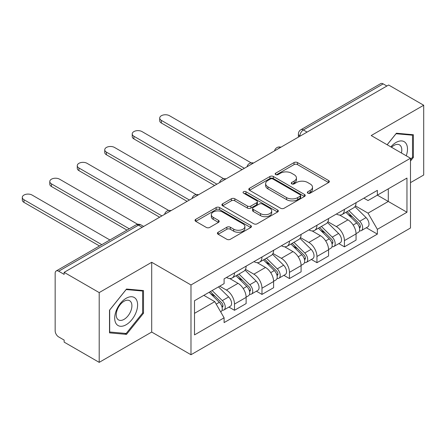 <?xml version="1.0" encoding="UTF-8"?>
<svg xmlns="http://www.w3.org/2000/svg" width="446" height="446" viewBox="0 0 446 446"><rect width="100%" height="100%" fill="white"/><g stroke="black" fill="none" stroke-linecap="round" stroke-linejoin="round"><path stroke-width="0.67" d="M307.835 193.146A1.712 0.987 0 0 0 310.254 193.146L328.624 182.542A2.447 1.41 0 0 0 329.343 181.544A2.447 1.41 0 0 0 328.624 180.546L297.499 162.573A2.447 1.41 0 0 0 294.042 162.573L275.667 173.182A1.712 0.987 0 0 0 275.165 173.879A1.712 0.987 0 0 0 275.667 174.581A1.712 0.987 0 0 0 278.092 174.581L280.467 173.204A7.827 4.516 0 0 1 291.533 173.204L294.126 174.704A7.827 4.516 0 0 1 296.423 177.898A7.827 4.516 0 0 1 294.126 181.093L291.751 182.464A1.712 0.987 0 0 0 291.249 183.167A1.712 0.987 0 0 0 291.751 183.864A1.712 0.987 0 0 0 294.17 183.864L296.551 182.492A7.827 4.516 0 0 1 307.617 182.492L310.21 183.986A7.827 4.516 0 0 1 312.501 187.181A7.827 4.516 0 0 1 310.21 190.381L307.835 191.752A1.712 0.987 0 0 0 307.333 192.449A1.712 0.987 0 0 0 307.835 193.146L307.835 191.752M218.127 232.26A2.447 1.41 0 0 0 217.414 233.258A2.447 1.41 0 0 0 218.127 234.256L226.863 239.296A2.447 1.41 0 0 0 230.32 239.296L250.724 227.516A2.447 1.41 0 0 0 251.444 226.518A2.447 1.41 0 0 0 250.724 225.52L219.599 207.552A2.447 1.41 0 0 0 216.143 207.552L195.738 219.332A2.447 1.41 0 0 0 195.019 220.33A2.447 1.41 0 0 0 195.738 221.327L206.286 227.415A2.447 1.41 0 0 0 209.743 227.415L218.479 222.376A2.447 1.41 0 0 0 219.192 221.378A2.447 1.41 0 0 0 218.479 220.38L213.244 217.358A6.539 3.774 0 0 1 211.332 214.688A6.539 3.774 0 0 1 215.368 211.198A6.539 3.774 0 0 1 222.498 212.017L242.986 223.847A6.539 3.774 0 0 1 244.904 226.518A6.539 3.774 0 0 1 240.862 230.008A6.539 3.774 0 0 1 233.737 229.188L230.32 227.215A2.447 1.41 0 0 0 226.863 227.215L218.127 232.26L218.127 234.256M190.983 284.961L151.701 262.281L99.202 292.593L64.146 272.35L388.644 85.002L423.7 105.245L371.2 135.551L410.487 158.235L190.983 284.961L190.983 354.737L410.487 228.006L410.487 158.235M280.64 208.249A2.447 1.41 0 0 0 284.096 208.249L304.501 196.469A2.447 1.41 0 0 0 305.22 195.471A2.447 1.41 0 0 0 304.501 194.473L273.376 176.499A2.447 1.41 0 0 0 269.919 176.499L249.515 188.279A2.447 1.41 0 0 0 248.801 189.282A2.447 1.41 0 0 0 249.515 190.28L280.64 208.249M244.235 193.519A1.712 0.987 0 0 1 245.969 193.759L245.969 191.724L277.613 209.994A2.447 1.41 0 0 1 278.332 210.991A2.447 1.41 0 0 1 277.613 211.989L257.208 223.775A2.447 1.41 0 0 1 253.752 223.775L222.626 205.801L222.626 203.805A2.447 1.41 0 0 0 221.907 204.803A2.447 1.41 0 0 0 222.626 205.801M222.626 203.805L231.357 198.765A2.447 1.41 0 0 1 234.819 198.765L247.441 206.052A2.447 1.41 0 0 0 250.897 206.052L256.69 202.707A2.447 1.41 0 0 0 257.409 201.709A2.447 1.41 0 0 0 256.69 200.711L243.549 193.124A1.712 0.987 0 0 1 243.048 192.427A1.712 0.987 0 0 1 244.107 191.512A1.712 0.987 0 0 1 245.969 191.724M99.202 292.593L99.202 362.364L64.146 342.121L64.146 340.086L58.682 336.936A4.984 2.877 -120 0 1 55.159 330.832L55.159 273.264A4.984 2.877 -120 0 1 56.19 270.984L135.997 224.912A4.984 2.877 60 0 1 138.489 225.158L58.682 271.229A4.984 2.877 -120 0 0 56.19 270.984M410.487 182.643L423.7 175.016L423.7 105.245M99.202 362.364L151.701 332.053L190.983 354.737M64.146 272.35L64.146 274.385L58.682 271.229M307.077 132.094L303.38 129.959A4.984 2.877 60 0 0 300.888 129.714L380.689 83.636A4.984 2.877 60 0 1 383.181 83.881L303.38 129.959A4.984 2.877 120 0 0 299.857 136.058L299.857 136.264M386.883 86.022L383.181 83.881M344.423 209.391A11.462 6.618 60 0 1 342.054 214.537L353.678 207.825A11.462 6.618 -120 0 0 356.053 202.679M327.922 221.734L336.323 226.579A11.462 6.618 60 0 1 344.423 240.617L356.053 233.905A11.462 6.618 -120 0 0 347.947 219.867L339.629 215.067M356.053 233.905L356.053 240.11L344.423 246.822L338.848 243.605M342.054 214.537A11.462 6.618 60 0 1 336.412 214.019M344.423 240.617L344.423 246.822M316.944 225.258A11.462 6.618 60 0 1 314.569 230.404L326.199 223.691A11.462 6.618 -120 0 0 328.568 218.546M311.369 259.472L316.944 262.688L328.568 255.976L328.568 249.771A11.462 6.618 -120 0 0 320.468 235.733L312.144 230.933M314.569 230.404A11.462 6.618 60 0 1 308.927 229.885M300.442 237.601L308.838 242.446A11.462 6.618 60 0 1 316.944 256.483L316.944 262.688M289.46 241.124A11.462 6.618 60 0 1 287.09 246.27L298.714 239.558A11.462 6.618 -120 0 0 301.089 234.412M283.885 275.338L289.46 278.555L301.089 271.843L301.089 265.638A11.462 6.618 -120 0 0 292.983 251.6L284.665 246.8M287.09 246.27A11.462 6.618 60 0 1 281.448 245.752M272.958 253.467L281.359 258.312A11.462 6.618 60 0 1 289.46 272.35L289.46 278.555M261.98 256.991A11.462 6.618 60 0 1 259.605 262.137L271.235 255.424A11.462 6.618 -120 0 0 273.604 250.278M256.405 291.205L261.98 294.421L273.604 287.709L273.604 281.504A11.462 6.618 -120 0 0 265.504 267.466L257.18 262.666M259.605 262.137A11.462 6.618 60 0 1 253.964 261.618M245.478 269.334L253.874 274.178A11.462 6.618 60 0 1 261.98 288.216L261.98 294.421M234.496 272.857A11.462 6.618 60 0 1 232.126 278.003L243.75 271.291A11.462 6.618 -120 0 0 246.125 266.145M228.921 307.071L234.496 310.288L246.125 303.575L246.125 297.37A11.462 6.618 -120 0 0 238.019 283.333L229.701 278.533M232.126 278.003A11.462 6.618 60 0 1 226.484 277.484M219.7 286.181L226.395 290.051A11.462 6.618 60 0 1 234.496 304.083L234.496 310.288M363.891 198.152L368.034 200.544L406.964 178.065L388.293 188.848L388.293 201.458L368.034 213.155L355.406 205.868M194.506 313.337L214.766 301.641L224.104 317.814L194.506 334.901L194.506 300.727L224.104 283.639L224.104 278.861L377.366 190.375L377.366 195.153L406.964 212.24L377.366 229.328L368.034 213.155M406.964 178.065L406.964 212.24M224.104 317.814L224.104 322.597L377.366 234.111L377.366 229.328M410.487 161.028L413.392 157.41L413.392 134.748L396.394 133.226L387.134 144.749M151.701 262.281L151.701 332.053M109.51 332.861L126.508 334.377L143.506 313.231L143.506 290.563L126.508 289.047L109.51 310.193L109.51 332.861M214.766 301.641L203.844 295.336M366.333 227.739L377.366 234.111M412.511 156.903L413.392 157.41M124.713 333.34L126.508 334.377M142.625 312.724L143.506 313.231M308.515 193.391L310.21 192.41A7.827 4.516 0 0 0 312.501 189.215L312.501 187.181M296.423 177.898L296.423 179.933A7.827 4.516 0 0 1 294.126 183.128L292.437 184.103M328.59 182.559L297.499 164.607A2.447 1.41 0 0 0 294.042 164.607L276.353 174.821M304.473 196.485L273.376 178.534A2.447 1.41 0 0 0 269.919 178.534L249.548 190.297M300.18 196.168A1.712 0.987 0 0 0 300.682 195.471A1.712 0.987 0 0 0 300.18 194.768L272.857 178.997A1.712 0.987 0 0 0 270.438 178.997L267.929 180.446A7.827 4.516 0 0 0 265.638 183.64A7.827 4.516 0 0 0 267.929 186.835L286.605 197.617A7.827 4.516 0 0 0 297.672 197.617L300.18 196.168L300.18 198.202A1.712 0.987 0 0 0 300.682 197.506L300.682 195.471M265.638 183.64L265.638 185.675A7.827 4.516 0 0 0 267.929 188.87L267.929 186.835M300.18 198.202L297.672 199.652A7.827 4.516 0 0 1 286.605 199.652L267.929 188.87M222.66 205.823L231.357 200.8L231.357 198.765M257.409 201.709L257.409 203.744A2.447 1.41 0 0 1 256.69 204.742L250.897 208.087A2.447 1.41 0 0 1 247.441 208.087L234.819 200.8A2.447 1.41 0 0 0 231.357 200.8M245.969 193.759L277.579 212.012M260.536 213.612A6.539 3.774 0 0 0 267.667 214.431A6.539 3.774 0 0 0 271.703 210.941A6.539 3.774 0 0 0 269.791 208.271L262.571 204.106A2.447 1.41 0 0 0 259.109 204.106L253.317 207.451A2.447 1.41 0 0 0 252.603 208.449A2.447 1.41 0 0 0 253.317 209.447L260.536 213.612L260.536 215.647A6.539 3.774 0 0 0 267.667 216.466A6.539 3.774 0 0 0 271.703 212.976L271.703 210.941M252.603 208.449L252.603 210.484A2.447 1.41 0 0 0 253.317 211.482L253.317 209.447M260.536 215.647L253.317 211.482M244.904 226.518L244.904 228.553A6.539 3.774 0 0 1 240.862 232.043A6.539 3.774 0 0 1 233.737 231.223L230.32 229.25A2.447 1.41 0 0 0 226.863 229.25L218.161 234.273M211.332 214.688L211.332 216.723A6.539 3.774 0 0 0 213.244 219.393L213.244 217.358M218.445 222.392L213.244 219.393M250.691 227.532L219.599 209.581A2.447 1.41 0 0 0 216.143 209.581L195.772 221.344M345.906 212.313L356.733 222.994A6.227 3.596 60 0 1 358.372 232.333L356.047 233.676M348.064 214.442L352.652 217.09M251.165 162.874L169.491 115.72A5.731 3.306 -0 0 0 163.247 115.001A5.731 3.306 -0 0 0 159.713 118.056A5.731 3.306 -0 0 0 161.391 120.398L244.363 168.304M347.105 211.621L358.958 223.318A2.988 1.728 60 0 1 359.749 227.8A2.988 1.728 60 0 1 359.476 227.906M348.9 210.584L359.727 221.266A6.227 3.596 60 0 1 361.366 230.604A6.227 3.596 60 0 1 359.487 230.805M354.955 206.643L366.066 217.603A6.227 3.596 60 0 1 367.71 226.942L361.366 230.604M242.072 169.625L161.391 123.04A5.731 3.306 180 0 1 159.713 120.704L159.713 118.056M318.422 228.179L329.248 238.861A6.227 3.596 60 0 1 330.893 248.199L328.568 249.543M320.579 230.309L325.173 232.957M223.68 178.74L142.012 131.587A5.731 3.306 -0 0 0 135.762 130.868A5.731 3.306 -0 0 0 132.228 133.923A5.731 3.306 -0 0 0 133.906 136.264L216.879 184.17M319.62 227.488L331.478 239.184A2.988 1.728 60 0 1 332.264 243.667A2.988 1.728 60 0 1 331.997 243.772M321.415 226.451L332.242 237.133A6.227 3.596 60 0 1 333.887 246.471A6.227 3.596 60 0 1 332.008 246.671M327.476 222.509L338.586 233.47A6.227 3.596 60 0 1 340.231 242.808L333.887 246.471M214.587 185.491L133.906 138.907A5.731 3.306 180 0 1 132.228 136.571L132.228 133.923M290.943 244.046L301.769 254.727A6.227 3.596 60 0 1 303.408 264.065L301.083 265.409M293.1 246.175L297.688 248.823M196.201 194.607L114.527 147.453A5.731 3.306 -0 0 0 108.283 146.734A5.731 3.306 -0 0 0 104.749 149.789A5.731 3.306 -0 0 0 106.427 152.131L189.399 200.037M292.141 243.354L303.994 255.051A2.988 1.728 60 0 1 304.785 259.533A2.988 1.728 60 0 1 304.512 259.639M293.936 242.317L304.763 252.999A6.227 3.596 60 0 1 306.402 262.337A6.227 3.596 60 0 1 304.523 262.538M299.991 238.376L311.102 249.336A6.227 3.596 60 0 1 312.746 258.674L306.402 262.337M187.108 201.358L106.427 154.773A5.731 3.306 180 0 1 104.749 152.437L104.749 149.789M406.25 155.788A16.195 9.349 120 0 0 405.96 143.356A16.195 9.349 120 0 0 390.852 146.896M401.411 152.989A11.089 6.4 120 0 0 400.748 146.043A11.089 6.4 120 0 0 399.499 144.883A11.089 6.4 120 0 0 391.527 147.286M387.167 144.766L396.042 133.728L412.511 135.199L412.511 157.159L410.487 159.685M411.424 134.569L412.511 135.199M136.069 299.171A16.195 9.349 120 0 0 120.431 303.364A16.195 9.349 120 0 0 116.239 323.846A16.195 9.349 120 0 0 131.882 319.654A16.195 9.349 120 0 0 136.069 299.171M130.856 301.858A11.089 6.4 120 0 0 129.613 300.704A11.089 6.4 120 0 0 119.299 305.878A11.089 6.4 120 0 0 117.281 318.751A11.089 6.4 120 0 0 118.524 319.905A11.089 6.4 120 0 0 128.844 314.731A11.089 6.4 120 0 0 130.856 301.858M126.157 333.469L109.683 331.997L109.683 310.037L126.157 289.549L142.625 291.015L142.625 312.981L126.157 333.469M141.533 290.385L142.625 291.015M263.458 259.912L274.284 270.594A6.227 3.596 60 0 1 275.929 279.932L273.604 281.275M265.615 262.042L270.209 264.69M168.716 210.473L87.048 163.32A5.731 3.306 -0 0 0 80.798 162.6A5.731 3.306 -0 0 0 77.264 165.656A5.731 3.306 -0 0 0 78.942 167.997L161.915 215.903M264.656 259.221L276.514 270.917A2.988 1.728 60 0 1 277.3 275.399A2.988 1.728 60 0 1 277.033 275.505M266.452 258.184L277.278 268.866A6.227 3.596 60 0 1 278.923 278.204A6.227 3.596 60 0 1 277.044 278.404M272.512 254.242L283.623 265.203A6.227 3.596 60 0 1 285.267 274.541L278.923 278.204M159.623 217.224L78.942 170.64A5.731 3.306 180 0 1 77.264 168.304L77.264 165.656M235.979 275.779L246.805 286.46A6.227 3.596 60 0 1 248.444 295.798L246.12 297.142M238.136 277.908L242.724 280.556M137.714 224.305L59.563 179.186A5.731 3.306 -0 0 0 53.319 178.467A5.731 3.306 -0 0 0 49.785 181.522A5.731 3.306 -0 0 0 51.463 183.864L129.273 228.792M237.177 275.087L249.03 286.784A2.988 1.728 60 0 1 249.821 291.266A2.988 1.728 60 0 1 249.548 291.372M238.972 274.05L249.799 284.732A6.227 3.596 60 0 1 251.438 294.07A6.227 3.596 60 0 1 249.559 294.271M245.027 270.109L256.138 281.069A6.227 3.596 60 0 1 257.782 290.407L251.438 294.07M126.987 230.114L51.463 186.506A5.731 3.306 180 0 1 49.785 184.17L49.785 181.522M209.135 292.281L219.32 302.327A6.227 3.596 60 0 1 220.965 311.665L220.653 311.843M210.651 293.775L215.245 296.423M109.894 239.976L32.084 195.053A5.731 3.306 -0 0 0 25.835 194.333A5.731 3.306 -0 0 0 22.3 197.394A5.731 3.306 -0 0 0 23.978 199.73L101.794 244.659M210.339 291.589L221.55 302.65A2.988 1.728 60 0 1 222.337 307.132A2.988 1.728 60 0 1 222.069 307.238M212.134 290.552L222.314 300.598A6.227 3.596 60 0 1 223.959 309.937A6.227 3.596 60 0 1 222.08 310.137M218.473 286.889L228.659 296.936A6.227 3.596 60 0 1 230.303 306.274L223.959 309.937M99.503 245.98L23.978 202.373A5.731 3.306 180 0 1 22.3 200.037L22.3 197.394M300.03 136.164L299.857 136.058A4.984 2.877 0 0 1 298.396 134.029L298.396 137.106M261.98 288.216L273.604 281.504M289.46 272.35L301.089 265.638M316.944 256.483L328.568 249.771M234.496 304.083L246.125 297.37M226.395 290.051L238.019 283.333M253.874 274.178L265.504 267.466M281.359 258.312L292.983 251.6M308.838 242.446L320.468 235.733M336.323 226.579L347.947 219.867M280.517 147.425A4.984 2.877 120 0 0 278.321 148.696M253.038 163.292A4.984 2.877 120 0 0 250.836 164.563M225.553 179.158A4.984 2.877 120 0 0 223.357 180.429M198.074 195.025A4.984 2.877 120 0 0 195.872 196.296M170.589 210.891A4.984 2.877 120 0 0 168.393 212.162M142.185 227.293L138.489 225.158A4.984 2.877 120 0 1 140.981 224.912A4.984 4.984 0 0 0 135.997 224.912M310.21 192.41L310.21 190.381M291.751 183.864L291.751 182.464M294.126 183.128L294.126 181.093M275.667 174.581L275.667 173.182M294.042 164.607L294.042 162.573M297.499 164.607L297.499 162.573M328.624 182.542L328.624 180.546M249.515 190.28L249.515 188.279M269.919 178.534L269.919 176.499M273.376 178.534L273.376 176.499M304.501 196.469L304.501 194.473M286.605 199.652L286.605 197.617M297.672 199.652L297.672 197.617M234.819 200.8L234.819 198.765M247.441 208.087L247.441 206.052M250.897 208.087L250.897 206.052M256.69 204.742L256.69 202.707M277.613 211.989L277.613 209.994M226.863 229.25L226.863 227.215M230.32 229.25L230.32 227.215M233.737 231.223L233.737 229.188M218.479 222.376L218.479 220.38M195.738 221.327L195.738 219.332M216.143 209.581L216.143 207.552M219.599 209.581L219.599 207.552M250.724 227.516L250.724 225.52M356.733 222.994L353.154 225.057M360.368 226.429L359.247 227.075M366.066 217.603L359.727 221.266M161.391 123.04L161.391 120.398M329.248 238.861L325.669 240.924M332.889 242.295L331.763 242.942M338.586 233.47L332.242 237.133M133.906 138.907L133.906 136.264M301.769 254.727L298.19 256.79M305.404 258.162L304.283 258.808M311.102 249.336L304.763 252.999M106.427 154.773L106.427 152.131M274.284 270.594L270.705 272.657M277.925 274.028L276.799 274.675M283.623 265.203L277.278 268.866M78.942 170.64L78.942 167.997M246.805 286.46L243.226 288.523M250.44 289.894L249.32 290.541M256.138 281.069L249.799 284.732M51.463 186.506L51.463 183.864M219.32 302.327L216.198 304.127M222.961 305.761L221.835 306.408M228.659 296.936L222.314 300.598M23.978 202.373L23.978 199.73M280.941 147.18A4.984 4.984 0 0 0 274.552 150.876M253.462 163.046A4.984 4.984 0 0 0 247.067 166.743M225.977 178.913A4.984 4.984 0 0 0 219.588 182.609M198.498 194.785A4.984 4.984 0 0 0 192.103 198.476M171.013 210.651A4.984 4.984 0 0 0 164.624 214.342M143.645 226.451L140.981 224.912M300.888 129.714A4.984 4.984 0 0 0 298.396 134.029"/></g></svg>
